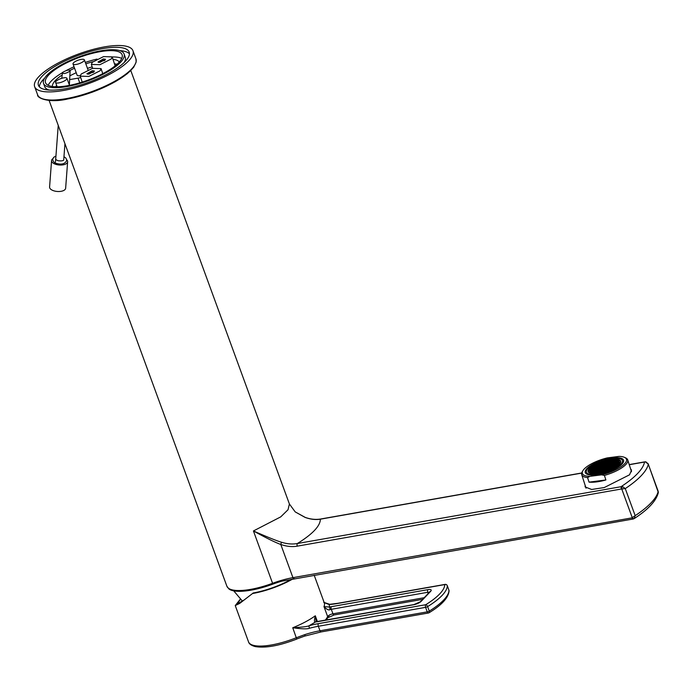 <?xml version="1.0" encoding="UTF-8"?>
<svg xmlns="http://www.w3.org/2000/svg" width="693" height="693" viewBox="0 0 693 693"><rect width="100%" height="100%" fill="white"/><g stroke="black" fill="none" stroke-linecap="round" stroke-linejoin="round"><path stroke-width="1.04" d="M589.492 468.295A17.108 5.466 -17.8 0 0 588.132 471.621A17.108 5.466 -17.8 0 0 601.801 472.765A17.108 5.466 -17.8 0 0 619.343 464.457A17.108 5.466 162.2 0 0 620.703 461.14A17.108 5.466 162.2 0 0 607.033 459.987A17.108 5.466 162.2 0 0 589.492 468.295M587.907 468.503A18.928 6.046 -17.8 0 0 586.399 472.176A18.928 6.046 -17.8 0 0 601.524 473.44A18.928 6.046 -17.8 0 0 620.928 464.249A18.928 6.046 162.2 0 0 622.435 460.576A18.928 6.046 162.2 0 0 607.311 459.312A18.928 6.046 162.2 0 0 587.907 468.503M586.858 468.633A20.132 6.428 -17.8 0 0 585.256 472.539A20.132 6.428 -17.8 0 0 601.333 473.891A20.132 6.428 -17.8 0 0 621.976 464.119A20.132 6.428 162.2 0 0 623.579 460.213A20.132 6.428 162.2 0 0 607.501 458.861A20.132 6.428 162.2 0 0 586.858 468.633M605.881 479.972L589.033 482.137A24.16 7.718 -17.8 0 0 605.881 479.972L604.417 475.433L601.593 474.844L589.812 476.36L587.577 477.598A24.16 7.718 162.2 0 1 581.713 474.688A24.16 7.718 162.2 0 1 582.259 471.777L582.908 470.686A23.155 7.389 -17.8 0 0 589.812 476.36M601.593 474.844A23.155 7.389 -17.8 0 0 622.366 465.774A23.155 7.389 -17.8 0 0 624.402 457.328A23.155 7.389 -17.8 0 0 619.022 456.392L607.241 457.908A23.155 7.389 -17.8 0 0 582.908 470.686M589.033 482.137L587.577 477.598M624.402 457.328L625.562 457.848A24.16 7.718 162.2 0 1 627.711 459.883A24.16 7.718 162.2 0 1 625.779 464.579A24.16 7.718 162.2 0 1 604.417 475.433M630.613 468.918L631.54 470.149L629.53 474.809L604.261 487.551L591.683 489.475L585.126 486.936L585.143 485.36M294.386 578.62A2.01 0.988 -100 0 1 294.075 578.794A2.01 0.988 -100 0 1 292.931 577.65A40.263 12.006 -20.1 0 0 272.583 583.289A43.486 12.968 159.9 0 1 250.606 589.379A43.486 12.968 159.9 0 1 226.88 586.209L228.924 588.955A43.217 12.89 159.9 0 0 272.877 584.121L253.43 530.959C267.368 537.066 276.767 540.843 281.618 542.281C287.292 544.022 292.559 544.429 297.41 543.511A2.01 0.988 80 0 0 297.28 546.153L621.404 488.998A2.01 0.988 -100 0 1 621.543 486.356A80.613 24.047 -20.1 0 0 644.516 462.023L645.581 461.936L648.284 464.223L647.972 463.504M634.164 518.607L635.178 515.661A83.628 24.948 -20.1 0 0 658.185 491.294L658.341 492.55C656.323 500.805 648.276 509.485 634.19 518.589L634.164 518.607A2.01 1.126 -122.3 0 1 634.147 518.615A2.01 1.126 -122.3 0 1 632.285 517.749L621.76 488.998A2.01 0.728 -80.3 0 1 622.401 486.477L297.41 543.511C312.63 534.069 320.287 525.952 320.383 519.178A2.01 0.988 -100 0 1 320.694 519.005C315.713 519.828 310.559 519.3 305.232 517.402A2.01 0.546 -70.3 0 1 305.327 517.498M621.404 488.998L625.268 488.591L622.401 486.477M645.581 461.936A2.01 0.728 -80.3 0 1 645.859 461.85A2.01 0.728 -80.3 0 1 646.101 462.032M581.696 473.102L320.383 519.178C315.67 519.958 310.577 519.369 305.102 517.411L295.201 511.893L289.397 503.984L288.028 509.745L280.717 516.883L253.43 530.959C266.164 537.976 275.286 542.48 280.786 544.464C286.625 546.491 292.117 547.054 297.28 546.153M63.21 90.514A52.339 15.61 -20.1 0 0 112.734 72.574A52.339 15.61 -20.1 0 0 132.961 50.719A52.339 15.61 -20.1 0 0 104.4 46.899A52.339 15.61 159.9 0 0 54.877 64.83A52.339 15.61 159.9 0 0 34.65 86.694A52.339 15.61 159.9 0 0 63.21 90.514M64.795 88.834A48.319 14.414 159.9 0 1 38.427 85.308A48.319 14.414 159.9 0 1 57.103 65.133A48.319 14.414 159.9 0 1 102.815 48.571A48.319 14.414 -20.1 0 1 129.175 52.105A48.319 14.414 -20.1 0 1 110.508 72.28A48.319 14.414 -20.1 0 1 64.795 88.834M39.354 86.816A48.319 14.414 159.9 0 1 44.69 78.075M129.444 53.846A48.319 14.414 -20.1 0 0 119.724 50.615M49.073 90.047A42.879 12.786 159.9 0 1 44.724 86.694L43.538 83.446A42.879 12.786 159.9 0 1 60.109 65.532A42.879 12.786 159.9 0 1 100.676 50.84A42.879 12.786 -20.1 0 1 124.073 53.967A42.879 12.786 -20.1 0 1 107.502 71.881A42.879 12.786 -20.1 0 1 66.935 86.573A42.879 12.786 159.9 0 1 43.538 83.446M124.108 62.587A42.879 12.786 -20.1 0 0 125.26 57.216L124.073 53.967M48.796 74.879A40.766 12.162 -20.1 0 0 45.521 82.718A40.766 12.162 -20.1 0 0 77.651 83.437A40.766 12.162 -20.1 0 0 118.815 62.535A40.766 12.162 -20.1 0 0 122.089 54.695A40.766 12.162 -20.1 0 0 89.96 53.976A40.766 12.162 -20.1 0 0 48.796 74.879M62.24 72.791A40.766 12.162 -20.1 0 0 51.109 81.194A40.766 12.162 -20.1 0 0 48.172 85.326M121.751 58.403A40.766 12.162 -20.1 0 0 112.197 56.956M97.029 59.078A40.766 12.162 -20.1 0 0 85.3 62.422M74.038 66.779A40.766 12.162 -20.1 0 0 66.363 70.478M119.291 62.015A35.733 10.655 -20.1 0 0 112.985 59.338M92.845 61.746A35.733 10.655 -20.1 0 0 85.819 63.834M74.567 68.226A35.733 10.655 -20.1 0 0 70.305 70.262M62.006 75.069A35.733 10.655 -20.1 0 0 52.373 86.495M117.03 64.267A35.733 10.655 -20.1 0 0 114.466 63.834M55.561 86.764A35.733 10.655 159.9 0 1 56.661 85.395M70.028 75.78A35.733 10.655 159.9 0 1 76.213 72.739M87.474 68.347A35.733 10.655 159.9 0 1 92.16 66.9M69.742 79.6L78.032 78.136A12.076 3.604 -20.1 0 0 80.709 77.538M73.016 63.99A6.038 1.802 -20.1 0 0 76.308 64.432A6.038 1.802 -20.1 0 0 82.025 62.361A6.038 1.802 -20.1 0 0 84.355 59.841A6.038 1.802 -20.1 0 0 81.064 59.399A6.038 1.802 -20.1 0 0 75.346 61.469A6.038 1.802 -20.1 0 0 73.016 63.99L77.114 75.182A6.038 1.802 -20.1 0 0 80.215 75.658M81.15 74.064L92.481 68.347L101.074 68.616L100.182 70.712L88.851 76.429L80.249 76.169L81.15 74.064M92.247 70.712L94.447 71.015L89.076 74.064L86.876 73.761L92.247 70.712M87.578 74.151A4.028 1.265 -18.3 0 1 92.671 71.985A4.028 1.265 161.7 0 1 93.971 71.933M88.132 74.177A4.834 1.525 161.7 0 1 93.226 72.375A4.834 1.525 161.7 0 1 93.442 72.349M92.238 62.327L103.569 56.601L112.171 56.869L111.27 58.966L99.939 64.692L91.337 64.423L92.238 62.327M100.173 62.327L97.964 62.023L103.335 58.966L105.544 59.277L100.173 62.327M98.666 62.405A4.028 1.265 161.7 0 1 103.759 60.239A4.028 1.265 -18.3 0 1 105.059 60.187M99.22 62.431A4.834 1.525 161.7 0 1 104.314 60.629A4.834 1.525 161.7 0 1 104.53 60.603M272.877 584.121A40.532 12.093 159.9 0 1 281.8 581.176L633.116 519.014A2.01 0.988 -100 0 1 631.973 517.87L292.931 577.65L280.786 544.464A2.01 0.546 109.7 0 1 281.618 542.281M634.19 518.589L633.116 519.014A2.01 0.988 -100 0 0 633.428 518.832M658.185 491.294L648.284 464.223A83.628 24.948 -20.1 0 1 625.268 488.591L635.178 515.661L631.973 517.87M63.635 77.859A6.038 1.802 -20.1 0 0 57.917 79.929A6.038 1.802 -20.1 0 0 55.587 82.45A6.038 1.802 -20.1 0 0 58.879 82.891A6.038 1.802 -20.1 0 0 64.596 80.821A6.038 1.802 -20.1 0 0 66.935 78.3A6.038 1.802 -20.1 0 0 63.635 77.859M240.549 599.28L236.98 604.097L243.962 600.112L253.24 592.974L239.7 603.412L235.248 605.561L240.367 599.09M316.199 621.708L315.298 615.782A42.273 12.613 -20.1 0 1 292.741 627.745C302.434 627.182 307.9 626.507 309.139 625.71A2.01 0.554 75 0 0 309.45 628.256C307.354 629.183 301.784 629.01 292.741 627.745L296.743 639.076C279.392 645.763 265.558 648.267 255.241 646.586C251.273 645.495 249.038 643.918 248.527 641.857A42.273 12.613 -20.1 0 0 296.387 637.707L304.599 634.693L305.292 635.862L296.665 639.024M292.645 579.062A42.273 12.613 159.9 0 1 252.763 593.477M291.363 579.313A41.069 12.249 159.9 0 1 253.24 592.974M315.93 621.093L316.294 621.725L315.618 621.916C314.215 622.712 314.111 620.668 315.298 615.782L317.42 621.586M309.45 628.256A40.263 12.006 159.9 0 1 318.338 626.273L319.984 630.777L427.243 611.867A2.01 0.988 80 0 0 428.387 613.01A2.01 0.988 80 0 0 428.698 612.837A2.01 1.083 58.4 0 0 429.097 612.742C441.822 605.024 448.475 597.73 449.064 590.878L449.064 590.878A2.01 2.01 0 0 0 448.943 590.202A2.01 0.598 -20.1 0 0 448.908 590.15M325.173 620.226A42.273 12.613 -20.1 0 0 327.624 616.545L323.977 606.592L329.625 607.085A6.038 1.802 159.9 0 1 331.427 606.661L427.893 589.648A6.038 1.802 159.9 0 1 430.708 591.25L421.197 601.316A6.038 1.802 159.9 0 1 413.634 604.746L317.169 621.76A6.038 1.802 159.9 0 1 315.618 621.916L309.139 625.71A42.273 12.613 159.9 0 1 318.468 623.622L425.727 604.712A2.01 0.988 80 0 0 425.597 607.354A2.01 0.598 -20.1 0 0 427.624 606.592A59.728 17.81 -20.1 0 0 447.306 585.758A2.01 0.598 -20.1 0 0 447.288 585.689A2.01 0.598 -20.1 0 0 447.245 585.628M318.468 623.622A2.01 0.988 80 0 0 318.338 626.273L425.597 607.354L427.243 611.867A2.01 0.598 -20.1 0 0 429.279 611.105L427.624 606.592A2.01 1.083 58.4 0 0 425.727 604.712A57.71 17.212 -20.1 0 0 444.741 584.58L337.482 603.49A42.273 12.613 159.9 0 1 329.149 604.521L324.22 602.641M304.599 634.693A40.263 12.006 159.9 0 1 319.984 630.777A2.01 0.988 80 0 0 321.128 631.921L428.387 613.01A2.01 2.01 0 0 0 429.097 612.742A2.01 1.083 58.4 0 0 429.279 611.105A59.728 17.81 -20.1 0 0 448.951 590.271A2.01 0.598 -20.1 0 0 448.943 590.202L447.288 585.689A2.01 2.01 0 0 0 445.053 584.398A2.01 0.988 -100 0 0 444.741 584.58A2.01 1.914 -0.4 0 1 447.306 585.758L448.951 590.271A2.01 1.914 -0.4 0 1 449.064 590.878M337.482 603.49A2.01 0.988 -100 0 1 337.794 603.317L445.053 584.398A2.01 0.988 -100 0 1 445.426 584.476M314.189 575.251L324.289 602.841A42.273 12.613 -20.1 0 1 323.977 606.592C326.767 609.502 328.811 610.498 330.093 609.589A4.028 1.204 159.9 0 1 331.297 609.303L427.763 592.29A4.028 1.204 159.9 0 1 429.383 592.229M337.794 603.317L329.686 604.313A2.01 1.36 -93.5 0 0 329.149 604.521L330.093 609.589M329.158 615.176A4.028 1.204 159.9 0 1 332.943 613.816A2.01 0.988 80 0 0 334.087 614.96L327.598 617.853A2.01 1.854 23.2 0 0 327.624 616.545L329.158 615.176L328.725 616.822M589.596 471.448L588.807 472.288L590.557 472.063L591.354 471.223L589.596 471.448L589.821 472.158M589.665 468.277A16.909 5.397 -17.8 0 0 588.322 471.552A16.909 5.397 -17.8 0 0 601.827 472.687A16.909 5.397 -17.8 0 0 619.17 464.483A16.909 5.397 -17.8 0 0 620.512 461.2A16.909 5.397 -17.8 0 0 607.007 460.065A16.909 5.397 -17.8 0 0 589.665 468.277M604.902 466.684L605.691 465.843L603.932 466.068L603.144 466.909L604.902 466.684M603.586 466.112L601.827 466.337L601.039 467.177L602.789 466.952L603.586 466.112M601.845 467.957L602.633 467.125L600.874 467.351L600.086 468.191L601.845 467.957M603.95 467.688L604.738 466.848L602.988 467.073L602.191 467.914L603.95 467.688M606.054 467.42L606.851 466.58L605.093 466.805L604.296 467.645L606.054 467.42M607.007 466.415L607.796 465.575L606.046 465.8L605.249 466.64L607.007 466.415M607.96 465.401L608.749 464.57L606.99 464.795L606.202 465.635L607.96 465.401M606.644 464.838L604.885 465.064L604.097 465.904L605.847 465.679L606.644 464.838M604.539 465.107L602.78 465.332L601.983 466.172L603.742 465.947L604.539 465.107M602.425 465.384L600.675 465.609L599.878 466.441L601.637 466.216L602.425 465.384M599.722 466.614L598.925 467.454L600.684 467.229L601.481 466.389L599.722 466.614L599.947 467.316M598.769 467.619L597.981 468.459L599.731 468.234L600.528 467.394L598.769 467.619L598.995 468.329M598.787 469.239L599.575 468.399L597.816 468.624L597.028 469.464L598.787 469.239M600.892 468.97L601.68 468.13L599.93 468.355L599.133 469.196L600.892 468.97M602.997 468.693L603.794 467.862L602.035 468.087L601.238 468.918L602.997 468.693M605.102 468.425L605.899 467.584L604.14 467.81L603.352 468.65L605.102 468.425M607.215 468.156L608.004 467.316L606.245 467.541L605.457 468.381L607.215 468.156M608.159 467.151L608.956 466.311L607.198 466.536L606.41 467.377L608.159 467.151M609.112 466.138L609.909 465.306L608.151 465.531L607.354 466.363L609.112 466.138M610.065 465.133L610.854 464.293L609.104 464.518L608.307 465.358L610.065 465.133M611.018 464.128L611.806 463.288L610.048 463.513L609.26 464.353L611.018 464.128M609.701 463.556L607.943 463.79L607.155 464.622L608.904 464.397L609.701 463.556M607.596 463.834L605.838 464.059L605.041 464.899L606.799 464.674L607.596 463.834M605.483 464.102L603.733 464.327L602.936 465.168L604.694 464.942L605.483 464.102M603.378 464.371L601.619 464.596L600.831 465.436L602.589 465.211L603.378 464.371M601.273 464.648L599.514 464.873L598.726 465.705L600.476 465.479L601.273 464.648M598.561 465.878L597.773 466.718L599.532 466.493L600.32 465.653L598.561 465.878L598.795 466.588M597.617 466.883L596.82 467.723L598.579 467.498L599.367 466.658L597.617 466.883L597.842 467.593M596.664 467.888L595.867 468.728L597.626 468.503L598.423 467.662L596.664 467.888L596.89 468.598M595.711 468.892L594.923 469.733L596.673 469.507L597.47 468.667L595.711 468.892L595.937 469.603M595.729 470.512L596.517 469.681L594.759 469.906L593.97 470.746L595.729 470.512M597.834 470.244L598.622 469.404L596.872 469.629L596.075 470.469L597.834 470.244M599.939 469.975L600.736 469.135L598.977 469.36L598.18 470.2L599.939 469.975M602.044 469.707L602.841 468.866L601.082 469.092L600.294 469.932L602.044 469.707M604.157 469.43L604.946 468.589L603.187 468.823L602.399 469.655L604.157 469.43M606.262 469.161L607.051 468.321L605.301 468.546L604.504 469.386L606.262 469.161M608.367 468.892L609.164 468.052L607.406 468.277L606.618 469.118L608.367 468.892M609.32 467.888L610.109 467.047L608.359 467.273L607.562 468.113L609.32 467.888M610.273 466.874L611.061 466.034L609.303 466.268L608.515 467.099L610.273 466.874M611.217 465.869L612.014 465.029L610.256 465.254L609.468 466.094L611.217 465.869M612.17 464.864L612.967 464.024L611.209 464.249L610.412 465.09L612.17 464.864M613.123 463.86L613.911 463.019L612.162 463.245L611.365 464.085L613.123 463.86M614.076 462.846L614.864 462.014L613.106 462.24L612.317 463.08L614.076 462.846M612.759 462.283L611.001 462.508L610.212 463.348L611.962 463.123L612.759 462.283M610.654 462.552L608.896 462.777L608.099 463.617L609.857 463.392L610.654 462.552M608.541 462.829L606.791 463.054L605.994 463.886L607.752 463.66L608.541 462.829M606.436 463.097L604.677 463.322L603.889 464.163L605.647 463.938L606.436 463.097M604.331 463.366L602.572 463.591L601.784 464.431L603.534 464.206L604.331 463.366M602.217 463.634L600.467 463.86L599.67 464.7L601.429 464.475L602.217 463.634M600.112 463.912L598.354 464.137L597.565 464.977L599.324 464.752L600.112 463.912M597.409 465.142L596.612 465.982L598.371 465.757L599.159 464.916L597.409 465.142L597.635 465.852M596.456 466.146L595.668 466.987L597.418 466.761L598.215 465.921L596.456 466.146L596.682 466.857M595.504 467.151L594.715 467.992L596.474 467.766L597.262 466.926L595.504 467.151L595.737 467.862M594.559 468.165L593.762 468.996L595.521 468.771L596.309 467.931L594.559 468.165L594.785 468.866M593.606 469.17L592.81 470.01L594.568 469.785L595.365 468.944L593.606 469.17L593.832 469.871M592.654 470.175L591.865 471.015L593.615 470.79L594.412 469.949L592.654 470.175L592.879 470.885M592.671 471.794L593.459 470.954L591.701 471.179L590.912 472.02L592.671 471.794M594.776 471.526L595.564 470.686L593.814 470.911L593.017 471.751L594.776 471.526M596.881 471.249L597.678 470.417L595.919 470.642L595.122 471.474L596.881 471.249M598.986 470.98L599.783 470.14L598.024 470.365L597.236 471.205L598.986 470.98M601.1 470.712L601.888 469.871L600.129 470.097L599.341 470.937L601.1 470.712M603.205 470.434L603.993 469.603L602.243 469.828L601.446 470.668L603.205 470.434M605.31 470.166L606.106 469.326L604.348 469.551L603.551 470.391L605.31 470.166M607.414 469.897L608.211 469.057L606.453 469.282L605.665 470.123L607.414 469.897M609.528 469.629L610.316 468.789L608.558 469.014L607.77 469.854L609.528 469.629M610.481 468.615L611.269 467.784L609.511 468.009L608.723 468.84L610.481 468.615M611.425 467.61L612.222 466.77L610.464 466.995L609.675 467.836L611.425 467.61M612.378 466.606L613.166 465.765L611.417 465.991L610.62 466.831L612.378 466.606M613.331 465.601L614.119 464.76L612.361 464.986L611.572 465.826L613.331 465.601M614.275 464.596L615.072 463.756L613.314 463.981L612.525 464.821L614.275 464.596M615.228 463.582L616.025 462.751L614.267 462.976L613.47 463.808L615.228 463.582M616.181 462.577L616.969 461.737L615.219 461.962L614.422 462.803L616.181 462.577M617.134 461.573L617.922 460.732L616.164 460.958L615.375 461.798L617.134 461.573M615.817 461.001L614.059 461.235L613.27 462.066L615.02 461.841L615.817 461.001M613.712 461.278L611.954 461.503L611.157 462.344L612.915 462.118L613.712 461.278M611.598 461.547L609.849 461.772L609.052 462.612L610.81 462.387L611.598 461.547M609.494 461.815L607.735 462.04L606.947 462.881L608.705 462.655L609.494 461.815M607.389 462.092L605.63 462.318L604.842 463.158L606.592 462.924L607.389 462.092M605.275 462.361L603.525 462.586L602.728 463.426L604.487 463.201L605.275 462.361M603.17 462.629L601.411 462.855L600.623 463.695L602.382 463.47L603.17 462.629M601.065 462.898L599.306 463.132L598.518 463.964L600.268 463.738L601.065 462.898M598.96 463.175L597.201 463.4L596.404 464.241L598.163 464.015L598.96 463.175M596.249 464.405L595.46 465.246L597.21 465.02L598.007 464.18L596.249 464.405L596.474 465.116M595.296 465.41L594.507 466.25L596.266 466.025L597.054 465.185L595.296 465.41L595.53 466.12M594.351 466.415L593.554 467.255L595.313 467.03L596.101 466.19L594.351 466.415L594.577 467.125M593.399 467.428L592.61 468.26L594.36 468.035L595.157 467.203L593.399 467.428L593.624 468.13M592.446 468.433L591.657 469.274L593.416 469.048L594.204 468.208L592.446 468.433L592.68 469.144M591.501 469.438L590.705 470.278L592.463 470.053L593.251 469.213L591.501 469.438L591.727 470.149M590.549 470.443L589.752 471.283L591.51 471.058L592.307 470.218L590.549 470.443L590.774 471.153M591.718 472.799L592.506 471.959L590.757 472.184L589.96 473.024L591.718 472.799M593.823 472.531L594.62 471.69L592.861 471.916L592.065 472.756L593.823 472.531M595.928 472.262L596.725 471.422L594.966 471.647L594.178 472.487L595.928 472.262M598.042 471.985L598.83 471.145L597.071 471.379L596.283 472.21L598.042 471.985M600.147 471.716L600.935 470.876L599.185 471.101L598.388 471.942L600.147 471.716M602.252 471.448L603.049 470.608L601.29 470.833L600.493 471.673L602.252 471.448M604.357 471.171L605.154 470.339L603.395 470.564L602.607 471.396L604.357 471.171M606.47 470.902L607.259 470.062L605.5 470.287L604.712 471.127L606.47 470.902M608.575 470.634L609.364 469.793L607.614 470.019L606.817 470.859L608.575 470.634M611.633 469.352L612.421 468.52L610.672 468.745L609.875 469.577L611.633 469.352M612.586 468.347L613.374 467.506L611.616 467.732L610.828 468.572L612.586 468.347M613.539 467.342L614.327 466.502L612.569 466.727L611.78 467.567L613.539 467.342M614.483 466.337L615.28 465.497L613.522 465.722L612.733 466.562L614.483 466.337M615.436 465.332L616.224 464.492L614.474 464.717L613.677 465.557L615.436 465.332M616.389 464.319L617.177 463.478L615.419 463.712L614.63 464.544L616.389 464.319M617.333 463.314L618.13 462.474L616.372 462.699L615.583 463.539L617.333 463.314M618.286 462.309L619.083 461.469L617.324 461.694L616.527 462.534L618.286 462.309M619.239 461.304L620.027 460.464L618.277 460.689L617.48 461.529L619.239 461.304M618.875 459.728L617.116 459.953L616.328 460.793L618.078 460.568L618.875 459.728M616.77 459.996L615.012 460.221L614.215 461.062L615.973 460.836L616.77 459.996M614.656 460.273L612.907 460.498L612.11 461.33L613.868 461.105L614.656 460.273M612.551 460.542L610.793 460.767L610.005 461.607L611.763 461.382L612.551 460.542M610.446 460.81L608.688 461.036L607.9 461.876L609.649 461.651L610.446 460.81M608.333 461.079L606.583 461.304L605.786 462.144L607.544 461.919L608.333 461.079M606.228 461.356L604.469 461.581L603.681 462.422L605.439 462.196L606.228 461.356M604.123 461.625L602.364 461.85L601.576 462.69L603.326 462.465L604.123 461.625M602.018 461.893L600.259 462.118L599.462 462.959L601.221 462.733L602.018 461.893M593.191 465.687L592.402 466.519L594.152 466.294L594.949 465.453L593.191 465.687L593.416 466.389M592.238 466.692L591.45 467.532L593.208 467.299L593.996 466.467L592.238 466.692L592.472 467.394M591.294 467.697L590.497 468.537L592.255 468.312L593.043 467.472L591.294 467.697L591.519 468.407M590.341 468.702L589.552 469.542L591.302 469.317L592.099 468.477L590.341 468.702L590.566 469.412M589.388 469.707L588.6 470.547L590.358 470.322L591.146 469.482L589.388 469.707L589.622 470.417M594.984 473.267L595.772 472.427L594.014 472.652L593.225 473.492L594.984 473.267M597.089 472.99L597.877 472.158L596.127 472.383L595.33 473.224L597.089 472.99M599.194 472.721L599.991 471.881L598.232 472.106L597.435 472.947L599.194 472.721M601.299 472.453L602.096 471.612L600.337 471.838L599.549 472.678L601.299 472.453M603.412 472.184L604.201 471.344L602.442 471.569L601.654 472.409L603.412 472.184M615.644 467.073L616.432 466.233L614.682 466.458L613.885 467.299L615.644 467.073M616.597 466.06L617.385 465.228L615.627 465.453L614.838 466.294L616.597 466.06M617.541 465.055L618.338 464.215L616.579 464.44L615.791 465.28L617.541 465.055M618.494 464.05L619.282 463.21L617.532 463.435L616.735 464.275L618.494 464.05M619.447 463.045L620.235 462.205L618.477 462.43L617.688 463.27L619.447 463.045M615.609 459.26L613.851 459.485L613.062 460.325L614.821 460.1L615.609 459.26M613.504 459.537L611.746 459.762L610.957 460.602L612.707 460.369L613.504 459.537M611.391 459.805L609.641 460.031L608.844 460.871L610.602 460.646L611.391 459.805M609.286 460.074L607.527 460.299L606.739 461.14L608.497 460.914L609.286 460.074M607.181 460.343L605.422 460.576L604.634 461.408L606.392 461.183L607.181 460.343M603.932 466.068L604.166 466.779M601.827 466.337L602.052 467.047M600.874 467.351L601.108 468.052M602.988 467.073L603.213 467.784M605.093 466.805L605.318 467.515M606.046 465.8L606.271 466.51M606.99 464.795L607.224 465.497M604.885 465.064L605.11 465.774M602.78 465.332L603.005 466.042M600.675 465.609L600.9 466.311M597.816 468.624L598.05 469.334M599.93 468.355L600.155 469.066M602.035 468.087L602.26 468.789M604.14 467.81L604.365 468.52M606.245 467.541L606.479 468.251M607.198 466.536L607.423 467.247M608.151 465.531L608.376 466.233M609.104 464.518L609.329 465.228M610.048 463.513L610.282 464.223M607.943 463.79L608.168 464.492M605.838 464.059L606.063 464.76M603.733 464.327L603.958 465.038M601.619 464.596L601.853 465.306M599.514 464.873L599.74 465.575M594.759 469.906L594.992 470.608M596.872 469.629L597.097 470.339M598.977 469.36L599.202 470.071M601.082 469.092L601.307 469.802M603.187 468.823L603.421 469.525M605.301 468.546L605.526 469.256M607.406 468.277L607.631 468.988M608.359 467.273L608.584 467.974M609.303 466.268L609.537 466.969M610.256 465.254L610.481 465.965M611.209 464.249L611.434 464.96M612.162 463.245L612.387 463.955M613.106 462.24L613.34 462.941M611.001 462.508L611.226 463.219M608.896 462.777L609.121 463.487M606.791 463.054L607.016 463.756M604.677 463.322L604.911 464.033M602.572 463.591L602.797 464.301M600.467 463.86L600.692 464.57M598.354 464.137L598.587 464.838M591.701 471.179L591.935 471.89M593.814 470.911L594.04 471.621M595.919 470.642L596.145 471.344M598.024 470.365L598.25 471.075M600.129 470.097L600.363 470.807M602.243 469.828L602.468 470.53M604.348 469.551L604.573 470.261M606.453 469.282L606.687 469.993M608.558 469.014L608.792 469.724M609.511 468.009L609.745 468.711M610.464 466.995L610.689 467.706M611.417 465.991L611.642 466.701M612.361 464.986L612.595 465.696M613.314 463.981L613.539 464.691M614.267 462.976L614.492 463.678M615.219 461.962L615.445 462.673M616.164 460.958L616.398 461.668M614.059 461.235L614.284 461.936M611.954 461.503L612.179 462.205M609.849 461.772L610.074 462.482M607.735 462.04L607.969 462.751M605.63 462.318L605.855 463.019M603.525 462.586L603.75 463.296M601.411 462.855L601.645 463.565M599.306 463.132L599.532 463.834M597.201 463.4L597.427 464.111M590.757 472.184L590.982 472.895M592.861 471.916L593.087 472.626M594.966 471.647L595.192 472.357M597.071 471.379L597.305 472.08M599.185 471.101L599.41 471.812M601.29 470.833L601.515 471.543M603.395 470.564L603.62 471.266M605.5 470.287L605.734 470.997M607.614 470.019L607.839 470.729M610.672 468.745L610.897 469.447M611.616 467.732L611.85 468.442M612.569 466.727L612.803 467.437M613.522 465.722L613.747 466.432M614.474 464.717L614.7 465.419M615.419 463.712L615.653 464.414M616.372 462.699L616.597 463.409M617.324 461.694L617.55 462.404M618.277 460.689L618.502 461.399M617.116 459.953L617.342 460.663M615.012 460.221L615.237 460.932M612.907 460.498L613.132 461.2M610.793 460.767L611.027 461.477M608.688 461.036L608.913 461.746M606.583 461.304L606.808 462.014M604.469 461.581L604.703 462.283M602.364 461.85L602.598 462.56M600.259 462.118L600.485 462.829M594.014 472.652L594.247 473.362M596.127 472.383L596.352 473.085M598.232 472.106L598.457 472.817M600.337 471.838L600.562 472.548M602.442 471.569L602.676 472.28M614.682 466.458L614.908 467.169M615.627 465.453L615.86 466.155M616.579 464.44L616.805 465.15M617.532 463.435L617.758 464.145M618.477 462.43L618.71 463.141M613.851 459.485L614.085 460.195M611.746 459.762L611.971 460.464M609.641 460.031L609.866 460.741M607.527 460.299L607.761 461.01M605.422 460.576L605.656 461.278M70.106 71.119C69.603 69.404 67.065 69.854 62.474 72.47C62.976 74.186 65.523 73.735 70.106 71.119L69.352 84.901M62.474 72.47L61.764 78.309M66.701 159.788A8.056 3.846 -175.7 0 1 67.628 161.772A8.056 3.846 -175.7 0 1 66.978 163.115A8.056 3.846 -175.7 0 1 57.84 164.83A8.056 3.846 -175.7 0 1 51.568 160.568A8.056 3.846 -175.7 0 1 52.209 159.225A8.056 3.846 -175.7 0 1 52.772 158.74M67.628 161.772L65.644 188.236A8.056 3.846 -175.7 0 1 64.995 189.579A8.056 3.846 -175.7 0 1 55.856 191.294A8.056 3.846 -175.7 0 1 49.584 187.032L51.568 160.568M658.341 492.55L648.215 463.894L645.859 461.85L644.819 461.85A2.01 0.988 -100 0 0 644.516 462.023L629.261 464.717M629.227 464.596L644.819 461.85A2.01 0.988 -100 0 1 645.209 461.928M305.102 517.411A2.01 0.546 -70.3 0 1 305.232 517.402L295.201 511.893M134.823 64.899A51.334 15.315 159.9 0 1 66.909 99.116M37.621 94.811C36.634 97.652 47.982 103.3 66.753 99.212L92.628 92.065L115.307 81.687L127.209 73.761L133.628 67.351L136.174 62.032L135.932 58.836A52.339 15.61 159.9 0 1 115.705 80.7A52.339 15.61 159.9 0 1 66.181 98.64A52.339 15.61 159.9 0 1 37.621 94.811L34.65 86.694M78.032 78.136L79.747 82.839M326.394 620.01L327.598 617.853A2.01 1.854 23.2 0 1 327.59 617.87M331.427 606.661A2.01 0.988 80 0 0 331.297 609.303L332.943 613.816L424.185 597.721M427.893 589.648A2.01 0.988 80 0 0 427.763 592.29L428.196 593.477M430.708 591.25A2.01 1.646 -136.6 0 0 429.903 591.675L420.4 601.741L413.946 604.573L316.251 621.708M421.197 601.316A2.01 1.646 -136.6 0 0 420.4 601.741M587.075 474.263L586.399 472.176M623.102 462.673L622.435 460.576M586.053 488.175L581.713 474.688M581.73 472.972L320.694 519.005M130.795 70.565L289.397 503.984M135.932 58.836L132.961 50.719M101.074 68.616L102.746 73.675M80.249 76.169L82.207 82.095M112.171 56.869L115.142 65.861M91.337 64.423L92.628 68.312M49.116 100.459L226.88 586.209M242.481 601.169L233.723 590.86M57.172 86.781L55.587 82.45M69.517 85.369L66.935 78.3M88.028 69.872L84.355 59.841M631.514 471.734L627.711 459.883M248.527 641.857L235.248 605.561M305.249 635.966L321.128 631.921M323.726 602.347L329.686 604.313M334.087 614.96L422.661 599.341M588.574 472.349L588.322 471.552M620.772 461.997L620.512 461.2M63.713 160.152L64.943 143.694M55.492 162.015L55.674 159.485L57.9 160.698C60.967 161.097 62.907 160.897 63.721 160.083M55.683 159.503L58.238 125.381M63.964 156.696L66 158.212L66.719 160.378C65.246 163.721 62.049 164.804 57.129 163.617C54.574 163.158 53.084 161.729 52.668 159.321L53.707 157.294L55.934 156.098"/></g></svg>
